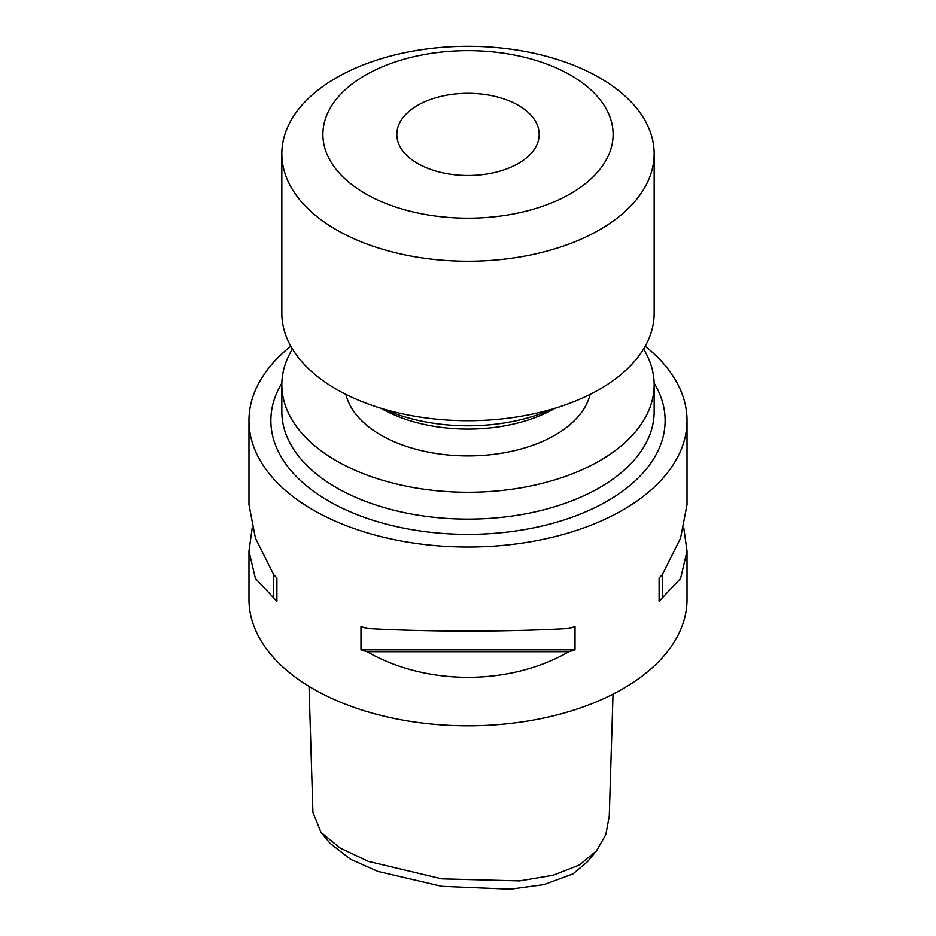 <?xml version="1.0" encoding="UTF-8"?>
<svg xmlns="http://www.w3.org/2000/svg" width="936" height="936" viewBox="0 0 936 936"><rect width="100%" height="100%" fill="white"/><g stroke="black" fill="none" stroke-linecap="round" stroke-linejoin="round"><path stroke-width="1.4" d="M309.032 686.38L312.916 812.389L321.025 832.396L340.177 848.063L368.421 861.412L441.839 878.881L519.55 880.928L553.059 875.3L579.489 864.958L596.489 850.847L605.826 834.561L609.266 816.11L613.022 694.149M596.489 850.847L587.434 861.752L572.996 873.908L544.073 884.614L510.319 889.2L441.792 886.333L378.015 871.463L350.602 859.318L330.08 843.301L321.025 832.396M417.667 163.472A71.183 41.102 180 0 1 396.817 134.41A71.183 41.102 180 0 1 440.762 96.443A71.183 41.102 180 0 1 518.333 105.347A71.183 41.102 180 0 1 539.183 134.41A71.183 41.102 180 0 1 495.238 172.376A71.183 41.102 180 0 1 417.667 163.472M570.609 75.172A145.103 83.772 180 0 1 570.609 193.647A145.103 83.772 180 0 1 365.391 193.647A145.103 83.772 180 0 1 365.391 75.172A145.103 83.772 180 0 1 570.609 75.172M599.648 77.77A186.17 107.488 180 0 1 654.17 153.773A186.17 107.488 180 0 1 539.241 253.071A186.17 107.488 180 0 1 336.352 229.776A186.17 107.488 180 0 1 281.83 153.773A186.17 107.488 180 0 1 396.759 54.463A186.17 107.488 180 0 1 599.648 77.77M654.17 153.773L654.17 313.244A186.17 107.488 180 0 1 539.241 412.554A186.17 107.488 180 0 1 336.352 389.247A186.17 107.488 180 0 1 281.83 313.244L281.83 153.773M552.088 409.149A136.89 79.033 180 0 1 383.912 409.149M555.165 408.225L555.118 408.248A123.201 71.136 180 0 1 380.882 408.248L380.882 408.248M590.066 394.407A123.201 71.136 180 0 1 507.324 452.193A123.201 71.136 180 0 1 380.882 435.076A123.201 71.136 180 0 1 345.934 394.407M643.57 349.011A186.17 107.488 180 0 1 654.17 384.778A186.17 107.488 180 0 1 539.241 484.087A186.17 107.488 180 0 1 336.352 460.781A186.17 107.488 180 0 1 281.83 384.778A186.17 107.488 180 0 1 292.43 349.011M575.02 649.806A219.024 126.454 180 0 1 568.901 651.713C509.488 685.854 426.512 685.854 367.099 651.713A219.024 126.454 180 0 1 360.98 649.806L360.98 626.558A219.024 126.454 0 0 0 367.099 628.465C426.512 631.917 509.488 631.917 568.901 628.465A219.024 126.454 0 0 0 575.02 626.558L575.02 649.806L360.98 649.806M683.783 527.857L687.024 551.082L680.601 578.46L662.407 597.73A219.024 126.454 180 0 1 659.108 601.263L659.108 578.015A219.024 126.454 0 0 0 662.407 574.482L680.601 538.06L687.024 504.621L687.024 420.545A219.024 126.454 0 0 0 645.197 346.226M290.803 346.226A219.024 126.454 0 0 0 248.976 420.545L248.976 504.621L255.399 538.06L273.593 574.482A219.024 126.454 -0 0 0 276.892 578.015L276.892 601.263A219.024 126.454 180 0 1 273.593 597.73L255.399 578.46L248.976 551.082L248.976 599.391A219.024 126.454 0 0 0 313.127 688.802A219.024 126.454 0 0 0 551.819 716.215A219.024 126.454 0 0 0 687.024 599.391L687.024 551.082M248.976 420.545A219.024 126.454 0 0 0 313.127 509.968A219.024 126.454 0 0 0 551.819 537.381A219.024 126.454 0 0 0 687.024 420.545M248.976 551.082L252.217 527.857M367.099 651.713L568.901 651.713M659.108 601.263L659.108 578.015M662.407 597.73L662.407 574.482M276.892 578.015L276.892 601.263M273.593 574.482L273.593 597.73M281.83 384.778L281.83 411.606A186.17 107.488 0 0 0 336.352 487.609A186.17 107.488 0 0 0 539.241 510.916A186.17 107.488 0 0 0 654.17 411.606L654.17 384.778M654.147 383.105A197.122 113.806 180 0 1 572.762 516.953A197.122 113.806 180 0 1 328.606 501.029A197.122 113.806 180 0 1 281.853 383.105"/></g></svg>
